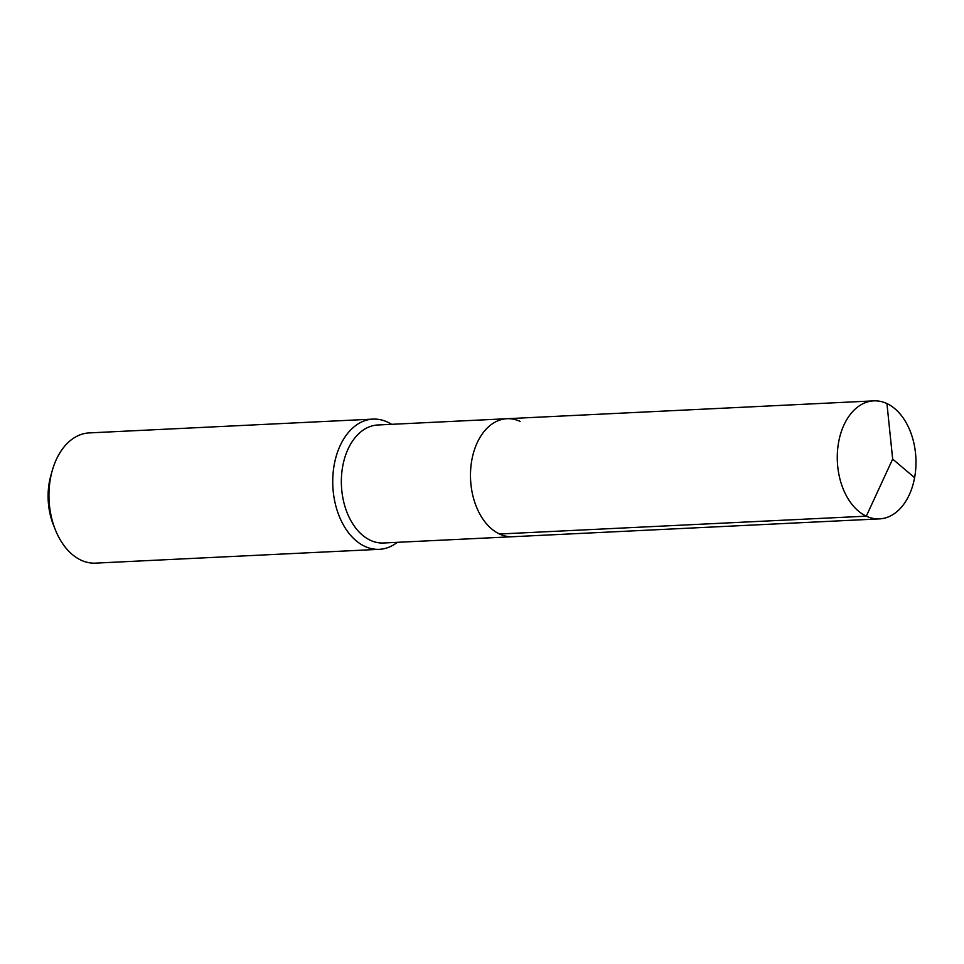 <?xml version="1.0" encoding="UTF-8"?>
<svg xmlns="http://www.w3.org/2000/svg" width="964" height="964" viewBox="0 0 964 964"><rect width="100%" height="100%" fill="white"/><g stroke="black" fill="none" stroke-linecap="round" stroke-linejoin="round"><path stroke-width="1.45" d="M506.968 418.713L873.758 400.867A59.069 39.295 -92.8 0 0 837.451 451.815A59.069 39.295 -92.8 0 0 866.299 516.162L892.664 459.093L866.299 516.162A59.069 39.295 87.2 0 0 879.493 518.885L383.576 542.997A59.069 39.295 87.2 0 1 370.381 540.286A59.069 39.295 -92.8 0 1 341.533 475.939A59.069 39.295 -92.8 0 1 377.84 424.991L506.968 418.713A59.069 39.295 -92.8 0 0 470.661 469.661A59.069 39.295 -92.8 0 0 499.509 534.008A59.069 39.295 87.2 0 0 512.703 536.719A59.069 39.295 87.2 0 1 499.509 534.008L866.299 516.162L499.509 534.008A59.069 39.295 -92.8 0 1 470.661 469.661A59.069 39.295 -92.8 0 1 506.968 418.713A59.069 39.295 -92.8 0 1 520.162 421.425M379.322 549.323L95.544 563.133A65.191 43.368 87.2 0 1 80.976 560.132A65.191 43.368 -92.8 0 1 55.225 529.465A65.191 43.368 -92.8 0 1 52.345 470.336A65.191 43.368 -92.8 0 1 89.206 432.908L372.984 419.111A65.191 43.368 -92.8 0 0 332.929 475.324A65.191 43.368 -92.8 0 0 364.754 546.335A65.191 43.368 87.2 0 0 379.322 549.323A65.191 43.368 87.2 0 0 397.325 542.334M391.589 424.317A65.191 43.368 87.2 0 0 387.552 422.112A65.191 43.368 -92.8 0 0 372.984 419.111M55.225 529.465L53.357 524.741A54.599 36.319 -92.8 0 1 50.947 475.216L52.345 470.336M879.493 518.885A59.069 39.295 87.2 0 0 915.8 467.938A59.069 39.295 87.2 0 0 886.952 403.591A59.069 39.295 -92.8 0 0 873.758 400.867M914.607 477.674L892.664 459.093L886.952 403.591"/></g></svg>
